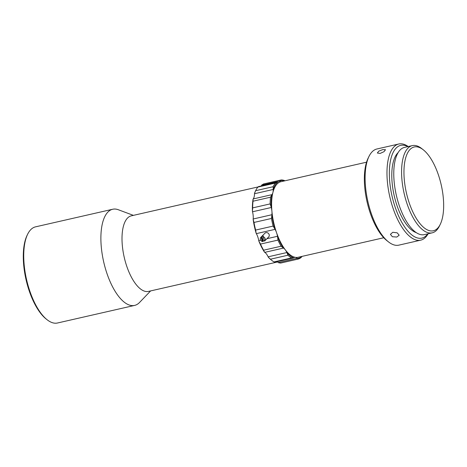 <?xml version="1.0" encoding="UTF-8"?>
<svg xmlns="http://www.w3.org/2000/svg" width="467" height="467" viewBox="0 0 467 467"><rect width="100%" height="100%" fill="white"/><g stroke="black" fill="none" stroke-linecap="round" stroke-linejoin="round"><path stroke-width="0.7" d="M383.769 237.744L298.121 257.276A38.743 16.106 -102.8 0 1 295.331 257.335A38.743 16.106 -102.8 0 1 285.244 249.769A38.743 16.106 -102.8 0 1 276.517 232.589A38.743 16.106 -102.8 0 1 271.911 211.259A38.743 16.106 -102.8 0 1 272.891 192.544A38.743 16.106 -102.8 0 1 277.176 183.887A38.743 16.106 -102.8 0 1 279.149 182.387A38.743 16.106 -102.8 0 1 280.889 181.727L366.537 162.195M277.538 261.969L148.518 291.396A38.743 16.106 -102.8 0 1 126.913 266.715A38.743 16.106 -102.8 0 1 127.573 218.007A38.743 16.106 -102.8 0 1 131.285 215.847L257.994 186.952M150.625 290.918L139.51 302.499A49.309 20.501 -102.8 0 1 139.359 302.657A49.309 20.501 -102.8 0 1 134.63 305.406A49.309 20.501 -102.8 0 1 105.25 268.023A49.309 20.501 -102.8 0 1 107.965 212A49.309 20.501 -102.8 0 1 112.699 209.251A49.309 20.501 -102.8 0 1 118.355 209.753L133.399 215.369M408.216 146.545A49.309 20.501 77.2 0 0 398.783 143.999L376.922 148.985A49.309 20.501 77.2 0 0 372.193 151.734A49.309 20.501 77.2 0 0 369 156.387L368.113 158.196A47.552 19.766 77.2 0 0 367.056 201.814A47.552 19.766 77.2 0 0 386.921 240.663L388.503 241.906A49.309 20.501 77.2 0 0 398.853 245.14L420.714 240.155A49.309 20.501 77.2 0 0 425.449 237.405A49.309 20.501 77.2 0 0 428.111 233.769M369 156.387A49.309 20.501 77.2 0 0 367.903 201.621A49.309 20.501 77.2 0 0 388.503 241.906M134.63 305.406L57.488 323.001A49.309 20.501 -102.8 0 1 47.138 319.767A49.309 20.501 -102.8 0 1 29.987 291.583A49.309 20.501 -102.8 0 1 27.629 234.247A49.309 20.501 -102.8 0 1 30.822 229.595A49.309 20.501 -102.8 0 1 35.556 226.845L112.699 209.251M380.161 153.433L384.043 151.647L385.503 149.726L382.788 149.592L378.807 151.127L377.336 153.018L380.161 153.433M396.804 237.043L399.168 235.222L397.183 232.829L392.794 232.28L390.406 234.346L392.391 236.74L396.804 237.043M398.783 143.999A49.309 20.501 77.2 0 0 394.055 146.749A49.309 20.501 77.2 0 0 391.34 202.771A49.309 20.501 77.2 0 0 420.714 240.155M47.138 319.767L46.186 319.019A48.253 20.058 -102.8 0 1 29.403 291.437A48.253 20.058 -102.8 0 1 27.098 235.333L27.629 234.247M407.901 146.615A47.552 19.766 77.2 0 0 396.179 148.01A47.552 19.766 77.2 0 0 395.368 207.786A47.552 19.766 77.2 0 0 426.447 235.432A47.552 19.766 77.2 0 0 427.795 233.844M266.92 238.707L277.486 236.296A10.566 4.396 77.2 0 0 276.517 232.589A10.566 4.396 77.2 0 0 275.081 229.355L256.342 233.628A7.046 2.93 -102.8 0 1 256.167 233.307L255.63 230.068A40.506 16.841 77.2 0 1 253.984 222.455L253.155 219.344A7.046 2.93 -102.8 0 1 253.184 218.994L271.922 214.721A10.566 4.396 77.2 0 0 271.911 211.259A10.566 4.396 77.2 0 0 271.269 207.5L252.53 211.773A10.566 4.396 -102.8 0 1 253.172 215.532A10.566 4.396 -102.8 0 1 253.184 218.994M271.922 214.721A7.046 2.93 77.2 0 0 271.893 215.071L271.473 218.463A40.506 16.841 -102.8 0 0 273.119 226.081L274.905 229.034A7.046 2.93 77.2 0 0 275.081 229.355M398.106 152.627A42.269 17.571 77.2 0 0 397.861 152.867A42.269 17.571 77.2 0 0 394.265 195.982A42.269 17.571 77.2 0 0 416.36 232.671M423.265 149.79L421.683 148.547A44.733 18.598 77.2 0 0 412.297 145.616A44.733 18.598 77.2 0 0 408.006 148.109A44.733 18.598 77.2 0 0 405.543 198.93A44.733 18.598 77.2 0 0 432.191 232.84A44.733 18.598 77.2 0 0 436.482 230.348A44.733 18.598 77.2 0 0 439.377 226.127L440.264 224.318A42.97 17.863 77.2 0 0 441.222 184.897A42.97 17.863 77.2 0 0 423.265 149.79A42.97 17.863 77.2 0 0 410.125 149.37A42.97 17.863 77.2 0 0 409.396 203.39A42.97 17.863 77.2 0 0 437.486 228.369A42.97 17.863 77.2 0 0 440.264 224.318M412.297 145.616L404.486 147.397A44.733 18.598 77.2 0 0 400.196 149.889A44.733 18.598 77.2 0 0 397.732 200.711A44.733 18.598 77.2 0 0 424.38 234.621L432.191 232.84M276.966 261.707A10.566 4.396 -102.8 0 1 278.344 262.571A7.046 2.93 -102.8 0 0 278.542 262.74L280.649 263.061L298.191 259.062A40.506 16.841 77.2 0 0 301.133 257.475L302.102 256.371M298.191 259.062L297.281 258.467A39.8 16.543 77.2 0 0 301.816 256.436M277.351 182.434L275.372 183.087A40.506 16.841 -102.8 0 0 273.137 186.712L273.253 189.082A39.8 16.543 77.2 0 1 277.351 182.434A7.046 2.93 77.2 0 1 277.538 182.486A10.566 4.396 77.2 0 0 278.671 182.568A10.566 4.396 77.2 0 0 279.149 182.387A10.566 4.396 77.2 0 0 280.387 180.951L261.648 185.224A10.566 4.396 -102.8 0 1 261.176 185.994M284.584 180.887A39.8 16.543 77.2 0 0 280.498 180.735A7.046 2.93 77.2 0 0 280.387 180.951M261.648 185.224A7.046 2.93 -102.8 0 1 261.759 185.008L263.627 183.975M268.291 257.165A39.8 16.543 77.2 0 0 271.263 259.973L271.899 260.469A40.506 16.841 77.2 0 1 270.44 259.214L268.291 257.165A7.046 2.93 -102.8 0 1 268.128 256.821L286.866 252.542A7.046 2.93 77.2 0 0 287.03 252.886A39.8 16.543 77.2 0 0 293.626 257.842A7.046 2.93 77.2 0 0 293.784 257.737A10.566 4.396 -102.8 0 1 294.566 257.352A10.566 4.396 -102.8 0 1 295.331 257.335A10.566 4.396 -102.8 0 1 297.082 258.298A7.046 2.93 77.2 0 0 297.281 258.467M273.253 189.082A7.046 2.93 77.2 0 0 273.248 189.456L254.503 193.729A10.566 4.396 -102.8 0 1 254.153 196.817A10.566 4.396 -102.8 0 1 253.202 198.936L271.94 194.663A10.566 4.396 77.2 0 0 272.891 192.544A10.566 4.396 77.2 0 0 273.248 189.456M271.94 194.663A7.046 2.93 77.2 0 0 271.812 194.838A39.8 16.543 77.2 0 0 271.169 207.091A7.046 2.93 77.2 0 0 271.269 207.5M271.893 215.071A39.8 16.543 77.2 0 0 274.905 229.034M277.486 236.296A7.046 2.93 77.2 0 0 277.567 236.711A39.8 16.543 77.2 0 0 283.276 247.954A7.046 2.93 77.2 0 0 283.475 248.082L264.736 252.355A7.046 2.93 -102.8 0 1 264.538 252.233L263.598 250.207A40.506 16.841 77.2 0 1 260.481 244.078L258.823 240.984A39.8 16.543 77.2 0 0 264.538 252.233M286.866 252.542A10.566 4.396 77.2 0 0 285.244 249.769A10.566 4.396 77.2 0 0 283.475 248.082M285.028 180.787L284.526 180.566A40.506 16.841 -102.8 0 0 281.122 179.982L263.4 184.004M281.122 179.982L280.498 180.735M255.875 190.221L255.519 190.945A39.8 16.543 77.2 0 0 254.515 193.356L255.647 190.699A40.506 16.841 77.2 0 1 255.875 190.221A40.506 16.841 77.2 0 1 257.883 187.074L258.613 186.707M254.503 193.729A7.046 2.93 -102.8 0 1 254.515 193.356M264.736 252.355A10.566 4.396 -102.8 0 1 266.505 254.042A10.566 4.396 -102.8 0 1 268.128 256.821M258.823 240.984A7.046 2.93 -102.8 0 1 258.747 240.575L260.656 240.137M256.342 233.628A10.566 4.396 -102.8 0 1 257.778 236.862A10.566 4.396 -102.8 0 1 258.747 240.575M253.155 219.344A39.8 16.543 77.2 0 0 256.167 233.307M252.53 211.773A7.046 2.93 -102.8 0 1 252.431 211.364L252.665 207.885A40.506 16.841 77.2 0 1 253.015 201.207L253.073 199.111A7.046 2.93 -102.8 0 1 253.202 198.936M253.073 199.111A39.8 16.543 77.2 0 0 252.431 211.364M271.812 194.838L270.504 197.214A40.506 16.841 -102.8 0 0 270.154 203.898L271.169 207.091M277.567 236.711L277.97 240.091A40.506 16.841 -102.8 0 0 281.087 246.22L283.276 247.954M287.03 252.886L287.929 255.221A40.506 16.841 -102.8 0 0 291.531 257.924L293.626 257.842M271.899 260.469A40.506 16.841 77.2 0 0 274.036 261.911L274.888 262.115M264.404 240.908A2.644 2.323 44.8 0 1 264.217 240.96A2.644 2.323 44.8 0 1 263.388 240.995L262.915 241.474L261.327 236.892L260.948 237.224A2.644 2.323 -135.2 0 0 260.907 237.265L264.923 233.22A2.644 2.323 44.8 0 1 265.957 232.648A2.644 2.323 44.8 0 1 268.852 233.949A2.644 2.323 44.8 0 1 268.677 236.938L264.661 240.984A2.644 2.323 -135.2 0 0 265.116 238.561A2.644 2.323 -135.2 0 0 263.131 236.728L264.62 241.025A2.644 2.323 -135.2 0 0 264.661 240.984M261.327 236.892L261.8 236.419A2.644 2.323 44.8 0 1 262.536 236.104A2.644 2.323 44.8 0 1 263.365 236.063L262.892 236.535M260.907 237.265A2.644 2.323 -135.2 0 0 260.452 239.688A2.644 2.323 -135.2 0 0 262.436 241.521L262.915 241.474M263.131 236.728L264.62 241.025M262.436 241.521L260.948 237.224M261.8 236.419L263.388 240.995M273.119 226.081L255.63 230.068M280.702 263.049L298.086 259.086M278.344 262.571L297.082 258.298M274.036 261.911L291.531 257.924M257.883 187.074L275.372 183.087M273.137 186.712L255.647 190.699M253.015 201.207L270.504 197.214M270.154 203.898L252.665 207.885M253.984 222.455L271.473 218.463M281.087 246.22L263.598 250.207M260.481 244.078L277.97 240.091M270.44 259.214L287.929 255.221M274.812 262.197L292.967 258.058M276.394 182.521L258.426 186.619"/></g></svg>
